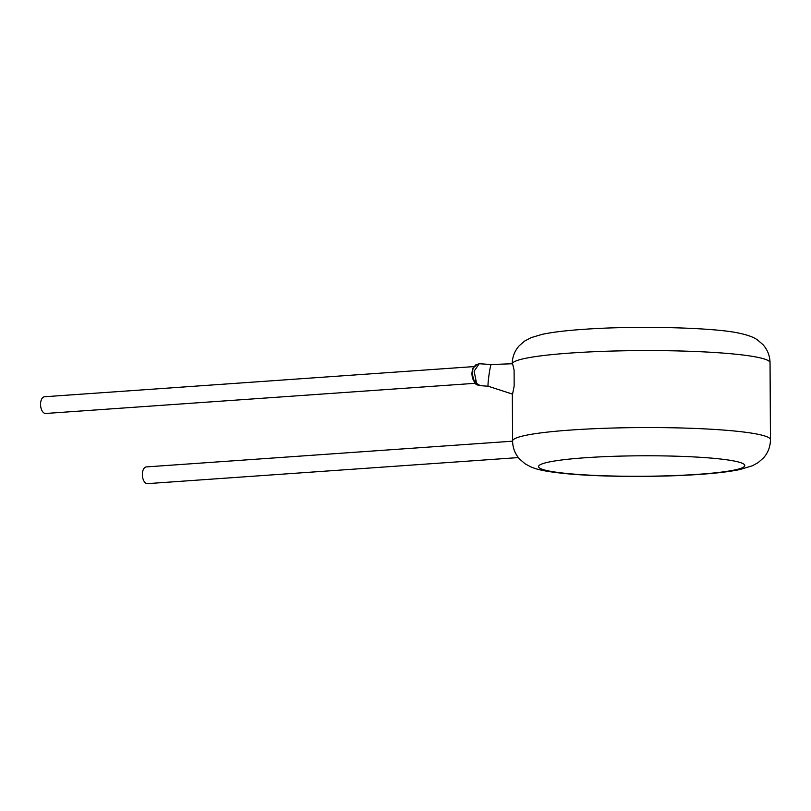 <?xml version="1.0" encoding="UTF-8"?>
<svg xmlns="http://www.w3.org/2000/svg" width="811" height="811" viewBox="0 0 811 811"><rect width="100%" height="100%" fill="white"/><g stroke="black" fill="none" stroke-linecap="round" stroke-linejoin="round"><path stroke-width="1.22" d="M491.192 364.524A10.959 0.74 -82.1 0 1 491.202 364.524L512.572 363.744L514.103 370.171L514.154 386.097L512.552 394.126L488.161 386.229A10.959 0.74 -82.1 0 1 488.161 386.229A10.959 0.74 -82.1 0 1 488.04 384.069A10.959 0.74 -82.1 0 1 489.925 369.228A10.959 0.74 -82.1 0 1 491.192 364.524L479.22 363.733L474.111 371.174L476.554 383.299L480.173 385.641C477.314 385.124 475.601 384.313 475.023 383.218L472.407 378.119L471.89 373.81L473.31 367.738L476.179 365.548M471.941 374.135A8.384 4.562 -94 0 1 472.478 370.262M475.114 383.309L45.73 413.468A8.384 4.562 -94 0 1 40.55 404.436A8.384 4.562 -94 0 1 44.554 396.751L474.05 366.582M512.582 441.184L146.355 466.913A8.384 4.562 86 0 0 142.351 474.597A8.384 4.562 86 0 0 147.531 483.63L518.361 457.586M476.98 383.846A3.873 2.626 137.7 0 1 475.023 383.218L475.266 380.896M512.187 364.068C512.299 357.012 514.62 350.93 519.152 345.831L524.626 341.076L531.266 337.579L542.214 334.345C552.362 332.206 565.885 330.553 582.785 329.398C635.956 325.424 715.758 327.573 739.713 333.311C747.854 335.044 753.733 337.224 757.362 339.85L762.887 344.553C767.47 349.602 769.862 355.664 770.044 362.72A128.929 12.804 179.7 0 0 702.377 351.812A128.929 12.804 179.7 0 0 570.457 353.049A128.929 12.804 179.7 0 0 512.217 363.754M698.18 474.313A103.149 10.249 179.7 0 0 727.933 459.969A103.149 10.249 179.7 0 0 585.126 457.759A103.149 10.249 179.7 0 0 555.373 472.093A103.149 10.249 179.7 0 0 698.18 474.313M570.863 430.033A128.929 12.804 -0.3 0 1 702.782 428.786A128.929 12.804 -0.3 0 1 770.45 439.704C770.338 446.719 768.047 452.771 763.557 457.85L758.113 462.635L752.436 465.747L740.179 469.478C730.062 471.596 716.62 473.229 699.852 474.374C659.576 477.284 602.472 477.061 567.558 473.796C546.533 471.718 537.855 469.873 530.87 466.903L525.163 463.851L519.669 459.127C515.127 454.089 512.765 448.057 512.582 441.052A128.929 12.804 -0.3 0 1 570.863 430.033M770.044 362.72L770.45 439.704M512.339 394.065L512.582 441.052M488.171 386.229L480.173 385.651M479.2 363.744L475.804 364.859C474.202 367.221 469.214 367.677 475.023 383.218"/></g></svg>
